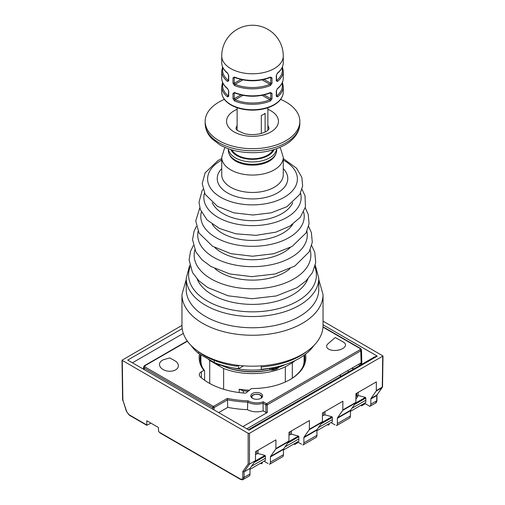 <?xml version="1.0" encoding="UTF-8"?>
<svg xmlns="http://www.w3.org/2000/svg" width="505" height="505" viewBox="0 0 505 505"><rect width="100%" height="100%" fill="white"/><g stroke="black" fill="none" stroke-linecap="round" stroke-linejoin="round"><path stroke-width="0.76" d="M355.899 399.045L357.83 396.513L356.221 396.078L356.183 393.54M275.736 449.065A1.42 0.821 -120 0 0 275.869 448.573L288.923 441.035A1.42 0.821 60 0 1 288.791 441.528L275.736 449.065L270.547 456.451L283.602 448.913A1.42 0.821 -120 0 0 283.463 449.412L283.463 454.651A4.734 2.733 60 0 1 282.51 456.804L269.455 464.341A4.734 2.733 -120 0 0 270.409 462.189L283.463 454.651M288.791 441.528L283.602 448.913M181.958 325.397L122.002 360.242L248.151 433.296L249.489 433.296L382.998 355.993L323.042 321.142M370.84 398.969L370.84 404.208A4.734 2.733 -120 0 1 369.881 406.361L364.471 403.236L369.881 406.361L375.682 403.015L376.673 400.844L376.856 395.074A0.947 0.745 -144.7 0 0 377.046 394.897L376.989 395.2A0.947 0.543 -179.6 0 1 376.711 395.579L370.84 398.969A1.42 0.821 60 0 1 370.973 398.47L376.856 395.074L382.121 387.644L376.162 391.085L370.973 398.47M350.419 411.354L365.803 402.472L365.816 398.022L365.393 397.41L358.222 395.484L356.221 396.078M376.162 391.085A1.42 0.821 -120 0 0 376.294 390.592L376.364 381.887L355.943 393.673L355.873 402.384A1.42 0.821 60 0 1 355.741 402.876L342.687 410.413L337.498 417.793L350.552 410.256A1.42 0.821 -120 0 0 350.419 410.761L350.419 416A4.734 2.733 60 0 1 349.46 418.153L336.406 425.69A4.734 2.733 -120 0 0 337.365 423.537L350.419 416M355.741 402.876L350.552 410.256M309.212 429.742A1.42 0.821 -120 0 0 309.344 429.25L322.398 421.713A1.42 0.821 60 0 1 322.266 422.205L309.212 429.742L304.023 437.122L317.077 429.585A1.42 0.821 -120 0 0 316.944 430.09L316.944 435.329A4.734 2.733 60 0 1 315.985 437.481L302.931 445.019A4.734 2.733 -120 0 0 303.884 442.866L316.944 435.329M322.266 422.205L317.077 429.585M255.448 460.667L249.988 468.432L244.111 471.822L242.772 471.626L248.151 463.906L249.483 464.108L255.448 460.667L255.511 451.659L275.932 439.868L275.869 448.573M288.923 441.035L288.993 432.33L309.413 420.539L309.344 429.25M322.398 421.713L322.468 413.002L342.889 401.216L342.819 409.921L355.873 402.384M182.179 328.654L127.721 360.09L249.066 430.153L377.279 356.132L323.042 324.816M362.634 404.297L362.634 405.275L365.317 403.729L361.668 405.831L360.892 405.307M362.634 405.275L361.668 405.831M248.391 429.761L374.577 356.909L377.279 356.132M249.988 468.432L249.988 473.98A4.734 2.733 60 0 1 249.034 476.133L242.779 479.674M159.195 432.141L240.159 478.885A0.947 0.549 120 0 0 240.355 479.314L160.199 433.037L158.602 431.409L158.393 427.457L146.785 420.753L146.797 425.298L150.907 423.133M350.419 410.761L337.365 418.298A1.42 0.821 60 0 1 337.498 417.793M316.944 430.09L303.884 437.627A1.42 0.821 60 0 1 304.023 437.122M283.463 449.412L270.409 456.949A1.42 0.821 60 0 1 270.547 456.451M249.988 469.334L265.371 460.453L265.39 456.009L264.967 455.39L258.03 453.528L255.492 454.431M316.944 430.683L332.322 421.801L332.341 417.351L331.918 416.732L324.98 414.876L322.442 415.779M283.463 450.005L298.846 441.13L298.865 436.68L298.442 436.061L291.505 434.205L288.967 435.102M295.684 442.954L295.684 443.927L298.36 442.38L294.712 444.488L293.942 443.958M295.684 443.927L294.712 444.488M262.209 462.283L262.209 463.255L261.236 463.817L260.466 463.287M262.209 463.255L261.236 463.817M329.159 423.626L329.159 424.598L328.187 425.159L327.417 424.636M328.187 425.159L329.159 424.598M183.321 333.414L132.417 362.805M337.365 418.298L337.365 423.537M335.017 424.888L330.996 422.565L335.017 424.888M303.884 437.627L303.884 442.866M301.542 444.217L297.521 441.894L301.542 444.217M270.409 456.949L270.409 462.189M268.067 463.546L264.046 461.223L268.067 463.546M342.687 410.413A1.42 0.821 -120 0 0 342.819 409.921M243.353 393.004L243.353 390.838L239.187 389.216L239.187 392.555M209.72 383.459L209.72 360.475L223.639 368.505L223.639 389.267M214.758 362.729A7.695 4.444 0 0 0 221.152 365.248A49.629 28.652 0 0 0 221.878 365.582C235.576 371.377 250.625 372.999 267.019 370.436L269.613 369.931A7.695 4.444 0 0 0 278.596 367.457L278.621 367.419A48.524 28.015 180 0 1 224.308 366.617M209.72 360.475A51.605 29.795 180 0 1 208.009 358.903M285.331 382.001L285.331 366.794A51.605 29.795 180 0 1 223.639 368.505M285.331 366.794L292.313 362.767L292.313 378.157M295.229 360.513A51.605 29.795 180 0 1 292.313 362.767M200.895 354.8L200.895 360.431A51.605 29.795 0 0 0 201.994 366.548M239.187 389.216A51.605 29.795 0 0 0 248.99 390.157M248.151 391.242A46.87 27.062 180 0 1 243.353 390.838M303.006 366.548A51.605 29.795 0 0 0 304.105 360.431L304.105 355.236M261.255 365.86L261.255 366.971A67.462 38.948 0 0 0 306.989 351.31M238.379 365.349L236.845 366.232L236.845 365.159M198.011 351.31A67.462 38.948 0 0 0 236.845 366.232M313.87 345.534A66.041 38.127 180 0 1 261.255 369.231L261.255 366.971M243.561 365.847L238.594 368.713A66.041 38.127 180 0 1 214.347 362.565L214.347 360.469M198.591 351.764L198.591 353.468L214.347 362.565M198.591 353.468A66.041 38.127 180 0 1 191.13 345.534M278.962 366.983L279.543 366.226M269.885 368.227L269.885 368.48A9.513 5.492 0 0 0 279.271 366.295M269.885 368.48L269.645 369.944M278.596 367.457A7.695 4.444 0 0 0 278.64 367.4L283.122 365.582A49.629 28.652 0 0 0 285.325 364.528M238.594 368.713L238.594 365.62A66.041 38.127 180 0 1 238.032 365.551M232.912 367.855A51.542 29.757 0 0 0 269.733 368.372M238.953 365.418L238.594 365.62M175.096 370.152A9.469 6.092 -173.5 0 1 164.693 370.298A9.469 6.092 -173.5 0 1 159.523 364.048A9.469 6.092 -173.5 0 1 164.409 359.446L169.749 357.912L174.604 360.602A9.469 6.092 -173.5 0 1 178.341 366.182A9.469 6.092 -173.5 0 1 175.096 370.152M228.355 148.748L228.355 150.338A24.145 13.938 0 0 0 243.258 163.222A24.145 13.938 0 0 0 269.575 160.199A24.145 13.938 0 0 0 276.645 150.338L276.645 148.748M272.94 149.947A21.305 12.297 180 0 1 267.562 155.174A21.305 12.297 180 0 1 232.06 149.947M280.635 99.371A47.344 27.333 180 0 1 299.844 121.352A47.344 27.333 180 0 1 285.975 140.674A47.344 27.333 180 0 1 234.383 146.601A47.344 27.333 180 0 1 205.156 121.352A47.344 27.333 180 0 1 224.365 99.371M246.812 428.852L361.132 362.849L360.766 350.849L267.214 404.865L267.328 412.478L265.99 412.478L263.162 410.849L263.042 403.236A13.035 7.524 180 0 1 247.74 402.131L247.488 409.675A13.199 7.619 0 0 0 263.162 410.849M187.437 341.191L144.903 365.746L144.903 366.908L213.4 406.456L227.351 398.401L227.768 407.371A75.75 43.733 180 0 0 247.488 409.675M227.351 398.401A74.803 43.184 0 0 0 248.144 400.837L247.74 402.138A75.75 43.733 180 0 1 227.597 399.802L214.07 407.598L214.07 409.946M242.892 426.586L267.328 412.478M218.734 412.591L227.768 407.371M260.87 393.483A5.915 3.415 0 0 0 254.488 392.726A5.915 3.415 0 0 0 250.77 395.813A5.915 3.415 0 0 0 256.685 399.316A5.915 3.415 0 0 0 262.6 395.813A5.915 3.415 0 0 0 260.87 393.483M305.493 354.194A53.341 30.799 180 0 1 289.889 379.691A53.341 30.799 180 0 1 251.515 388.515L246.276 392.783A1.42 0.821 180 0 1 244.944 393.13A61.78 35.672 180 0 1 200.39 376.888A7.102 4.097 180 0 1 199.279 374.691A7.102 4.097 180 0 1 201.362 371.787L203.85 370.354A53.341 30.799 180 0 1 199.544 354.018M248.144 400.837A12.088 6.982 180 0 0 263.193 401.778L263.042 403.236L265.876 404.877A0.947 0.537 -0.9 0 0 267.214 404.865A0.947 0.549 60 0 0 266.545 403.716L360.097 349.706L360.097 348.545L322.979 327.114M304.105 357.022A52.356 30.231 180 0 1 304.78 360.501M289.554 379.88A52.394 30.25 0 0 0 304.894 358.676A52.394 30.25 0 0 0 304.528 354.927M203.85 370.354L204.563 370.708L204.62 380.265M200.542 354.592A52.394 30.25 0 0 0 200.106 358.676A52.394 30.25 0 0 0 204.563 370.708M200.22 360.501A52.356 30.231 180 0 1 200.895 357.022M212.731 409.176L212.731 407.598A0.947 0.53 0 0 0 214.07 407.598A0.947 0.549 60 0 0 213.4 406.456A0.947 0.549 -60 0 0 212.731 407.598L144.234 368.05L143.54 367.059M143.477 369.193L143.565 366.876M361.435 349.675L360.57 348.5A0.947 0.549 -60 0 0 360.097 348.545M361.46 349.858L360.766 350.849A0.947 0.549 60 0 0 360.097 349.706M361.826 361.858L361.132 362.849L361.075 364.705M222.964 83.218A29.864 17.239 0 0 0 228.247 95.817L228.494 95.647M228.708 90.887L227.509 88.451A0.947 0.625 128.8 0 0 227.686 88.867L228.494 90.54A0.947 0.549 180 0 0 228.708 90.887L228.708 96.259L227.509 96.897A0.947 0.625 128.8 0 1 228.247 95.817L228.733 95.546M228.708 96.259A0.947 0.549 180 0 1 228.494 95.912L228.588 95.944M276.506 95.647L276.753 95.817A0.947 0.625 51.2 0 1 277.491 96.897L276.292 96.259L276.292 90.887A0.947 0.549 180 0 0 276.506 90.54L277.314 88.874C281.228 85.686 283.21 82.088 283.273 78.086A30.773 17.763 0 0 1 277.491 88.451A0.947 0.625 51.2 0 1 277.314 88.867M276.267 95.546L276.753 95.817A29.864 17.239 0 0 0 282.036 83.218M276.506 90.54L276.506 95.912A0.947 0.549 180 0 1 276.292 96.259M277.491 88.451L276.292 90.887M242.905 95.357L235.077 99.763A29.864 17.239 0 0 0 269.923 99.763A0.947 0.448 67.5 0 1 270.453 100.962L272.012 98.728A0.947 0.549 180 0 1 270.781 98.715L269.923 99.763L262.095 95.357M240.942 94.934L234.219 98.715L235.077 99.763A0.947 0.448 112.5 0 0 234.547 100.962L232.988 98.728L232.988 93.362A0.947 0.549 180 0 0 234.219 93.343L234.219 98.715A0.947 0.549 180 0 1 232.988 98.728M234.478 92.882L234.737 92.945A0.947 0.448 112.5 0 1 234.547 92.516A30.773 17.763 0 0 0 270.453 92.516L272.012 93.362A0.947 0.549 180 0 1 270.781 93.343L269.923 92.863M270.453 92.516A0.947 0.448 67.5 0 1 270.263 92.945L270.522 92.882M234.547 92.516L232.988 93.362M222.964 67.752A29.864 17.239 0 0 0 228.247 80.352A0.947 0.625 128.8 0 0 227.509 81.431L228.708 80.8A0.947 0.549 180 0 1 228.494 80.453L228.588 80.484M228.494 75.081A0.947 0.549 180 0 0 228.708 75.428L227.509 72.991A0.947 0.625 128.8 0 0 227.686 73.408L228.494 75.081L228.494 80.453M276.506 80.181L276.753 80.352A0.947 0.625 51.2 0 1 277.491 81.431L276.292 80.8L276.292 75.428A0.947 0.549 180 0 0 276.506 75.081L277.314 73.408C281.228 70.22 283.21 66.628 283.273 62.626A30.773 17.763 0 0 1 277.491 72.991A0.947 0.625 51.2 0 1 277.314 73.408M276.267 80.087L276.753 80.352A29.864 17.239 0 0 0 282.036 67.752M276.506 75.081L276.506 80.453A0.947 0.549 180 0 1 276.292 80.8M277.491 72.991L276.292 75.428M242.905 79.891L235.077 84.297A29.864 17.239 0 0 0 269.923 84.297A0.947 0.448 67.5 0 1 270.453 85.496L272.012 83.268A0.947 0.549 180 0 1 270.781 83.249L269.923 84.297L262.095 79.891M235.077 77.398L234.219 77.884A0.947 0.549 180 0 1 232.988 77.896L234.547 77.057A0.947 0.448 112.5 0 0 234.737 77.486C246.579 81.873 258.421 81.873 270.263 77.486L270.522 77.423M264.058 79.474L270.781 83.249L270.781 77.884A0.947 0.549 180 0 0 272.012 77.896L270.453 77.057A0.947 0.448 67.5 0 1 270.263 77.486M234.907 77.555L234.219 77.884L234.219 83.249A0.947 0.549 180 0 1 232.988 83.268L234.547 85.496A0.947 0.448 112.5 0 1 235.077 84.297L234.219 83.249L240.942 79.474M261.312 133.434L261.312 115.487A15.384 8.882 0 0 0 263.383 114.49A15.384 8.882 0 0 0 265.112 113.297L265.112 132.007M327.379 344.442A9.469 4.76 174.3 0 1 328.13 343.659L335.251 337.504L343.457 342.125A9.469 4.76 174.3 0 1 345.489 344.7A9.469 4.76 174.3 0 1 336.545 350.382A9.469 4.76 174.3 0 1 326.647 346.588A9.469 4.76 174.3 0 1 327.379 344.442M186.219 289.498A66.281 38.266 0 0 0 252.5 327.764A66.281 38.266 0 0 0 318.781 289.498L318.781 278.28A66.281 38.266 180 0 1 258.276 316.401A66.281 38.266 180 0 1 187.229 284.927A66.281 38.266 180 0 1 186.219 278.28L186.219 289.498M181.958 294.522A70.542 40.728 180 0 0 252.5 335.251A70.542 40.728 180 0 0 323.042 294.522L323.042 325.447A70.542 40.728 180 0 1 252.5 366.175A70.542 40.728 180 0 1 181.958 325.447L181.958 294.522L186.219 279.549M356.89 395.693L356.852 393.149M376.294 390.592L382.26 387.152L382.721 356.372M249.489 433.296L249.489 464.108M365.393 397.41L355.615 403.053M370.84 404.208L376.673 400.844A0.947 0.543 -179.6 0 0 376.951 400.459C376.578 402.201 376.149 403.047 375.669 403.003M382.418 387.026A0.947 0.745 -144.7 0 1 382.121 387.644L382.26 387.152A0.947 0.549 -179.1 0 0 382.537 386.773L382.998 355.993M249.483 464.108L244.111 471.828L244.155 477.351L249.988 473.98M240.159 478.885C241.781 479.636 242.671 479.125 242.817 477.358A0.947 0.549 179.6 0 0 244.155 477.351L243.189 479.504C243.019 479.933 242.078 479.87 240.355 479.314M146.803 425.298L129.343 415.217A0.947 0.549 -60 0 1 129.147 414.794L146.62 424.882M129.343 415.217L126.477 411.518L129.147 414.794M248.151 463.906L248.151 433.296M122.279 360.627L122.866 399.505A0.947 0.549 179.1 0 1 122.589 399.127L122.002 360.248M126.477 411.518L123.125 400.926L126.704 411.613M242.817 477.358L242.772 471.626M365.816 398.022L354.598 404.499M265.39 456.009L254.173 462.485M264.967 455.39L255.189 461.033M332.341 417.351L321.123 423.828M331.918 416.732L322.139 422.382M298.865 436.68L287.648 443.156M298.442 436.061L288.664 441.711M358.178 392.385L358.222 395.484M256.691 453.736L256.654 451.003M257.979 450.233L258.03 453.528M290.167 434.414L290.129 431.674M291.454 430.904L291.505 434.205M323.648 415.085L323.604 412.345M324.93 411.581L324.98 414.876M365.816 400.244L351.972 408.242M298.865 438.902L285.016 446.893M265.39 458.231L251.541 466.222M332.341 419.573L318.491 427.571M122.866 399.505L123.125 400.926M260.984 398.243A4.766 2.752 0 0 0 256.685 394.304A4.766 2.752 0 0 0 252.386 398.243M237.116 125.6A16.482 9.513 0 0 0 236.018 128.964M267.884 109.288A25.951 14.98 180 0 1 272.599 130.827A25.951 14.98 180 0 1 235.096 132.462A25.951 14.98 180 0 1 234.15 110.759A25.951 14.98 180 0 1 237.116 109.288M268.982 128.964A16.482 9.513 0 0 0 267.884 125.6M230.918 149.6A22.252 12.846 0 0 0 252.5 159.321A22.252 12.846 0 0 0 274.082 149.6M276.614 148.754A24.145 13.938 180 0 1 269.575 157.876A24.145 13.938 180 0 1 243.852 161.038A24.145 13.938 180 0 1 228.386 148.754M205.156 121.352L205.156 123.416A47.344 27.333 0 0 0 234.383 148.666A47.344 27.333 0 0 0 285.975 142.745A47.344 27.333 0 0 0 299.844 123.416L299.844 121.352M360.519 363.202L360.551 365.008M340.231 376.736L340.313 374.868M359.244 365.765L359.213 363.953M263.193 401.778L266.545 403.716A0.947 0.549 -60 0 0 265.876 404.877L265.99 412.478M201.362 371.787L201.362 377.74M352.181 368.012L353.809 368.896M144.903 366.908A0.947 0.549 -60 0 0 144.234 368.05L144.184 369.603M187.279 340.963L144.43 365.702A0.947 0.549 60 0 1 144.903 365.746M227.509 96.897A30.773 17.763 180 0 1 221.727 86.532L221.727 91.973A30.773 17.763 0 0 0 240.721 108.386A30.773 17.763 0 0 0 274.259 104.535A30.773 17.763 0 0 0 283.273 91.973C283.128 97.08 280.06 101.417 274.064 104.971C268.414 108.152 261.672 109.869 253.845 110.122C245.499 110.267 238.183 108.727 231.909 105.507C225.299 101.896 221.903 97.389 221.727 91.973M227.686 88.867C223.772 85.686 221.79 82.088 221.727 78.086A30.773 17.763 0 0 0 227.509 88.451M282.44 82.309L283.273 86.532A30.773 17.763 180 0 1 277.491 96.897M264.058 94.934L270.781 98.715L270.781 93.343L270.093 93.015M272.012 93.362L272.012 98.728M270.453 100.962A30.773 17.763 180 0 1 234.547 100.962M228.708 75.428L228.708 80.8M227.509 81.431A30.773 17.763 180 0 1 221.727 71.066L221.727 78.086M227.686 73.408C223.772 70.22 221.79 66.628 221.727 62.626A30.773 17.763 0 0 0 227.509 72.991M282.44 66.843L283.273 71.066A30.773 17.763 180 0 1 277.491 81.431M221.727 56.023A30.773 30.773 0 0 1 252.5 25.25A30.773 30.773 0 0 1 283.273 56.023A30.773 17.763 180 0 1 274.259 68.585A30.773 17.763 180 0 1 230.741 68.585A30.773 17.763 180 0 1 221.727 56.023L221.727 62.626M234.547 77.057A30.773 17.763 0 0 0 270.453 77.057M232.988 83.268L232.988 77.896M272.012 77.896L272.012 83.268M270.453 85.496A30.773 17.763 180 0 1 234.547 85.496M190.132 266.867A63.914 36.897 0 0 0 189.558 281.342A63.914 36.897 0 0 0 263.597 311.276A63.914 36.897 0 0 0 315.442 268.527A63.914 36.897 0 0 0 314.868 266.867M307.835 279.006A56.812 32.8 180 0 1 252.5 304.389A56.812 32.8 180 0 1 197.165 279.006M310.158 249.912A58.359 33.696 180 0 1 252.5 288.822A58.359 33.696 180 0 1 194.842 249.912M290.034 268.654A45.393 26.21 180 0 1 214.966 268.654M306.901 231.265A54.786 31.632 180 0 1 252.5 266.646A54.786 31.632 180 0 1 198.099 231.265M290.236 247.526A44.225 25.534 180 0 1 214.764 247.526M303.644 212.056A51.712 29.858 180 0 1 252.5 246.326A51.712 29.858 180 0 1 201.356 212.056M292.748 224.27A42.938 24.789 180 0 1 252.5 240.43A42.938 24.789 180 0 1 212.251 224.27M300.525 193.093A48.644 28.084 180 0 1 252.5 225.634A48.644 28.084 180 0 1 204.475 193.093M292.755 202.656A41.562 23.994 180 0 1 252.5 220.679A41.562 23.994 180 0 1 212.245 202.656M283.273 160.079A44.895 25.919 180 0 1 296.713 174.452A44.895 25.919 180 0 1 238.354 203.553A44.895 25.919 180 0 1 221.727 160.079M283.273 168.607A35.268 20.364 180 0 1 287.231 175.02A35.268 20.364 180 0 1 246.604 198.629A35.268 20.364 180 0 1 221.727 168.607M283.273 174.692A30.773 17.763 180 0 1 252.5 192.462A30.773 17.763 180 0 1 221.727 174.692L221.727 157.301A30.773 17.763 180 0 0 222.194 160.382A30.773 17.763 180 0 0 255.183 174.995A30.773 17.763 180 0 0 283.273 157.301L283.273 174.692M229.289 154.177A23.672 13.667 0 0 0 252.5 165.167A23.672 13.667 0 0 0 275.711 154.177M377.046 394.897L382.537 386.773M376.989 395.2L376.951 400.459M122.589 399.127L122.898 400.831M262.272 397.025L261.085 395.44L259.153 394.481L256.559 394.134L253.567 394.708L252.279 395.44L251.099 397.025M236.018 129.072L237.413 130.486L244.111 133.547C249.476 134.892 254.899 134.936 260.365 133.68C263.679 132.796 266.084 131.736 267.574 130.492L269.001 128.914M205.156 123.416C205.383 131.06 209.285 136.173 212.188 138.995L219.713 144.739C225.198 147.927 231.536 150.187 238.739 151.513C256.218 154.36 271.715 152.106 285.237 144.771C290.583 141.659 294.554 137.84 297.161 133.32C298.928 130.176 299.825 126.875 299.844 123.416M340.496 376.585L340.585 374.71M322.998 326.804L360.57 348.5M351.916 368.17L353.544 369.054M144.43 365.702L143.546 367.053M361.46 349.845L361.82 361.845M361.75 364.313L361.82 361.921M228.494 90.54L228.494 95.912M222.56 82.309L221.727 86.532M234.737 92.945C246.579 97.332 258.421 97.332 270.263 92.945M222.56 66.843L221.727 71.066M283.273 56.023L283.273 62.626M283.273 71.066L283.273 78.086M283.273 86.532L283.273 91.973M237.116 107.723L237.116 130.239M267.884 107.723L267.884 130.239M348.065 370.392L348.235 372.116M193.308 245.556L190.53 251.37L189.104 259.898L192.493 272.523L198.736 280.647L207.605 287.478L228.014 295.779L252.058 298.739L276.222 295.968L296.852 287.806L306.062 280.843L312.513 272.511L315.739 262.55L314.773 252.292L311.692 245.556M196.388 226.417L194.04 231.322L192.563 239.641L195.845 251.919L202.088 259.892L210.983 266.52L229.819 273.956L251.806 276.639L275.073 273.981L294.851 266.021L309.205 251.818L312.286 242.324L311.364 232.534L308.612 226.417M199.784 207.858L195.757 220.931L199.014 233.026L212.51 246.225L230.899 253.661L252.506 256.243L273.861 253.718L292.105 246.459L306.017 232.969L309.079 223.791L308.22 214.303L305.216 207.858M203.016 189.299L202.063 190.865L199.02 202.183L200.315 209.562L207.164 220.028L219.593 228.538L235.81 233.802L256.079 235.343L275.818 232.174L289.946 226.101L300.286 217.314L305.456 206.905L305.007 195.688L301.984 189.299M221.727 158.564L218.059 160.489L205.125 172.843L202.215 183.593L205.112 194.305L217.51 206.362L233.847 212.839L252.936 215.016L271.242 212.82L286.998 206.646L299.888 194.305L302.64 186.023L301.864 177.451L296.637 168.285L283.273 158.564M318.781 278.28L315.29 265.213M189.71 265.213L186.219 278.28M283.273 157.301L280.591 148.59L279.82 147.492M225.18 147.492L224.422 148.571L221.727 157.301M323.042 294.522L318.781 279.549"/></g></svg>
